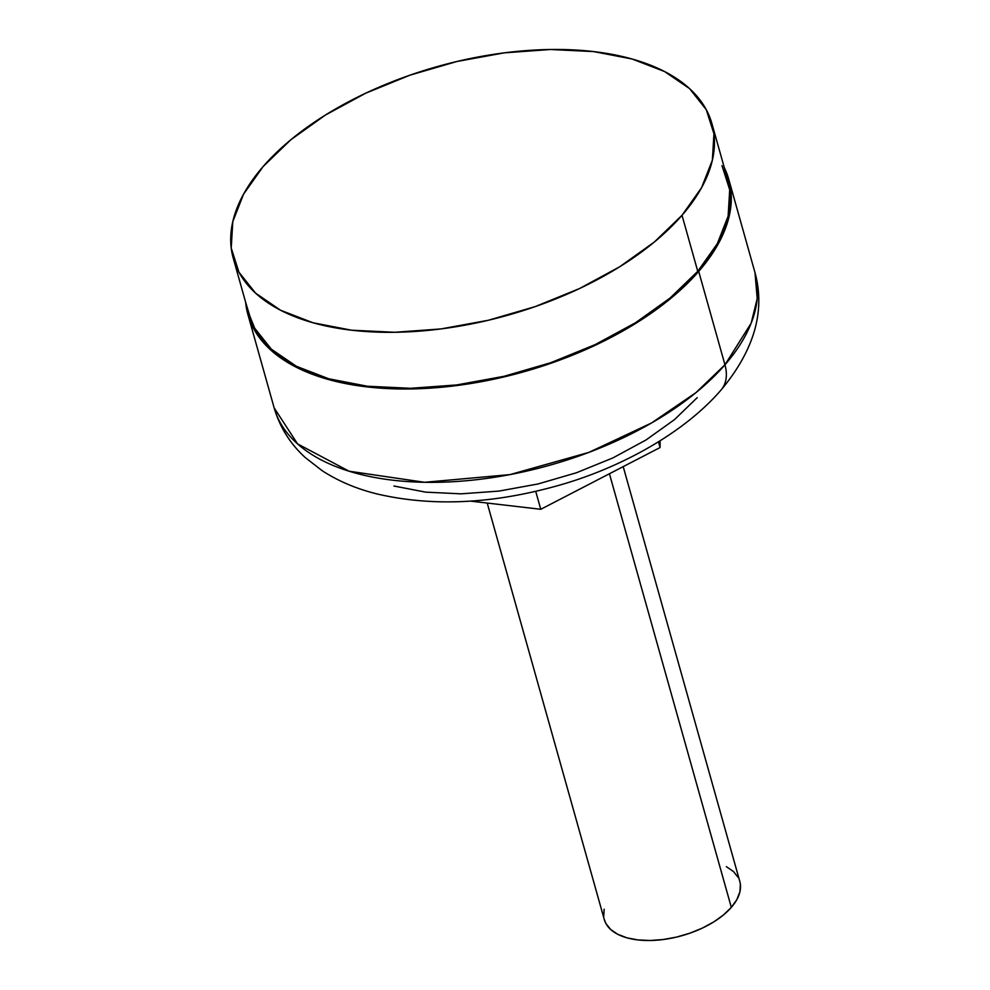 <?xml version="1.0" encoding="UTF-8"?>
<svg xmlns="http://www.w3.org/2000/svg" width="990" height="990" viewBox="0 0 990 990"><rect width="100%" height="100%" fill="white"/><g stroke="black" fill="none" stroke-linecap="round" stroke-linejoin="round"><path stroke-width="1.49" d="M487.216 503.056L604.284 919.512A70.389 36.581 -15.7 0 0 659.142 939.993A70.389 36.581 -15.7 0 0 731.325 907.372L609.432 473.74L731.325 907.372L723.504 914.946L713.703 921.95L702.294 928.125L689.733 933.248L676.492 937.097L663.065 939.547L649.997 940.5L637.77 939.906L626.868 937.802L617.698 934.263L610.607 929.424L605.88 923.472L604.234 919.351M724.952 364.79L695.995 392.597L651.544 422.978L588.877 452.393L509.924 474.618L424.574 482.291L349.086 471.215L297.545 443.879L274.143 407.855A249.752 129.814 -15.7 0 0 468.802 480.509A249.752 129.814 -15.7 0 0 724.952 364.79L698.705 271.421A249.752 129.814 164.3 0 1 442.567 387.152A249.752 129.814 164.3 0 1 247.896 314.498A249.752 129.814 164.3 0 1 245.644 302.284L253.601 328.544L270.357 349.656L295.49 366.82L328.036 379.393L366.746 386.855L410.12 388.946L456.514 385.58L504.12 376.893L551.121 363.194L595.708 345.04L636.162 323.111L670.948 298.25L698.705 271.421L724.952 364.79A249.752 129.814 -15.7 0 0 755.011 272.696L757.214 298.634L751.163 323.173L724.952 364.79A45.404 30.43 41 0 1 720.992 390.097A45.404 30.43 -139 0 0 724.952 364.79M233.244 258.167L248.985 314.189A248.614 129.22 -15.7 0 0 442.778 386.508A248.614 129.22 -15.7 0 0 697.752 271.31L682.011 215.288A248.614 129.22 164.3 0 1 427.024 330.487A248.614 129.22 164.3 0 1 233.244 258.167A248.614 129.22 164.3 0 1 263.167 166.493A248.614 129.22 164.3 0 1 518.141 51.294A248.614 129.22 164.3 0 1 711.921 123.614A248.614 129.22 164.3 0 1 682.011 215.288L697.752 271.31L717.342 243.664L728.133 216.142L729.704 189.808L721.995 165.652M697.195 397.671L674.487 419.624L646.024 439.968L612.921 457.912L576.44 472.762L537.991 483.974L499.034 491.077L461.08 493.837L425.589 492.129L393.921 486.016M728.764 179.326A249.752 129.814 164.3 0 0 724.334 167.731L730.806 189.536L729.222 216.006L718.394 243.651L698.705 271.421A249.752 129.814 164.3 0 0 728.764 179.326L755.011 272.696C765.53 311.182 754.194 350.324 720.98 390.11C682.271 434.969 616.498 469.644 555.588 486.251C490.966 504.096 431.405 506.657 376.893 493.911C356.524 488.862 338.308 481.14 322.257 470.757L305.254 457.553C290.181 443.78 279.811 427.21 274.143 407.855L247.896 314.498M248.824 313.62L254.665 328.173L271.347 349.185L296.369 366.275L328.767 378.786L367.302 386.224L410.479 388.303L456.65 384.949L504.046 376.299L550.836 362.674L595.213 344.594L635.493 322.765L670.119 298.015L697.752 271.31A248.614 129.22 -15.7 0 0 727.675 179.636L711.921 123.614M682.011 215.288L701.601 187.642L712.379 160.12L713.951 133.786L706.254 109.642L689.572 88.617L664.55 71.528L632.152 59.016L593.616 51.579L550.44 49.5L504.269 52.854L456.873 61.504L410.083 75.129L365.694 93.209L325.425 115.038L290.8 139.788L263.167 166.493L243.577 194.139L232.786 221.661L231.215 248.007L238.912 272.151L255.593 293.164L280.615 310.266L313.026 322.765L351.549 330.202L394.738 332.281L440.909 328.94L488.293 320.277L535.083 306.653L579.472 288.573L619.752 266.743L654.365 242.006L682.011 215.288M660.082 440.835L660.07 447.542L540.763 509.293L470.522 501.113L540.763 509.293L535.714 491.337L540.763 509.293L660.07 447.542L658.474 441.825L660.07 447.542L660.082 440.835M726.388 866.683L733.466 871.522L738.193 877.462M740.371 884.305L739.926 891.755L736.869 899.551L731.325 907.372A70.389 36.581 -15.7 0 0 739.802 881.422L623.205 466.624M603.702 916.641L604.148 909.179"/></g></svg>
